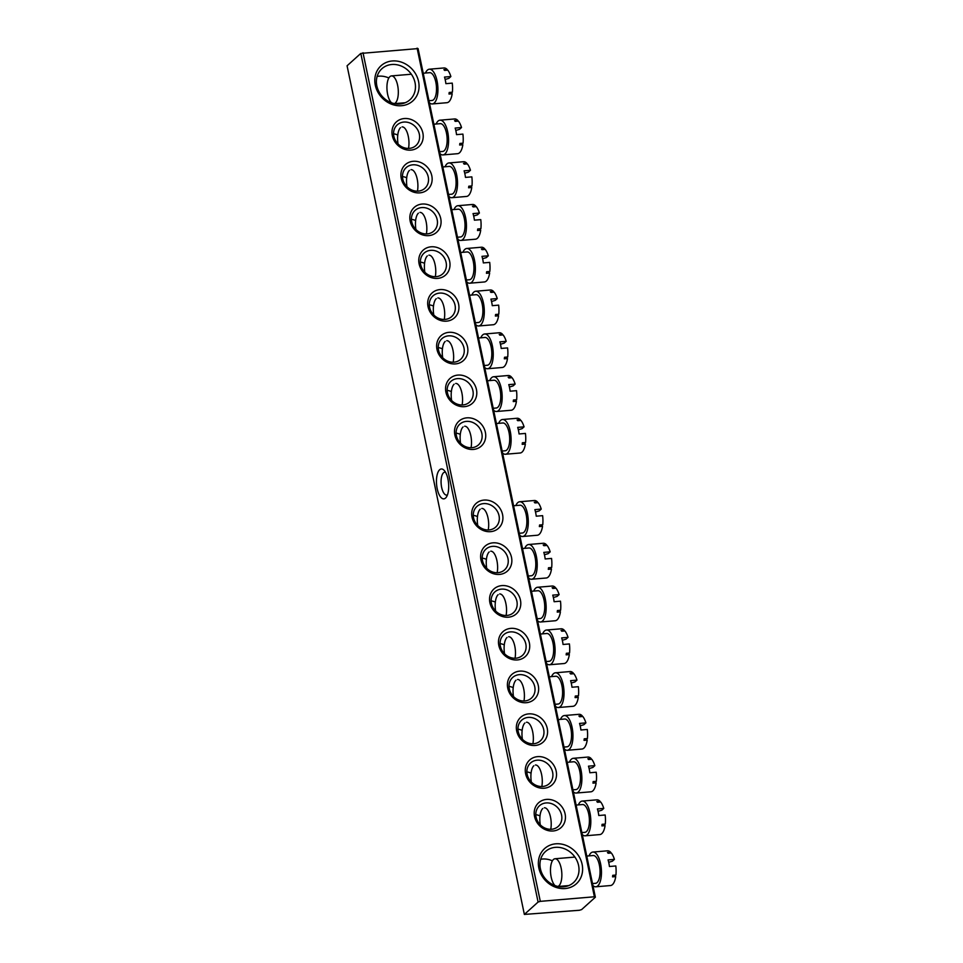 <?xml version="1.0" encoding="UTF-8"?>
<svg xmlns="http://www.w3.org/2000/svg" width="963" height="963" viewBox="0 0 963 963"><rect width="100%" height="100%" fill="white"/><g stroke="black" fill="none" stroke-linecap="round" stroke-linejoin="round"><path stroke-width="1.44" d="M445.532 498.064A14.987 6.019 85.2 0 1 437.214 488.759A14.987 6.019 85.2 0 1 439.622 469.775A14.987 6.019 85.2 0 1 444.063 470.269A14.987 6.019 85.2 0 1 448.577 483.414A14.987 6.019 85.2 0 1 446.338 497.137A14.987 6.019 85.2 0 1 445.532 498.064M445.532 472.279A11.508 4.622 -94.8 0 0 444.786 472.195A11.508 4.622 -94.8 0 0 443.498 472.797A11.508 4.622 -94.8 0 0 441.355 485.725A11.508 4.622 -94.8 0 0 446.736 495.114A11.508 4.622 -94.8 0 0 447.446 494.91M540.688 859.261A20.921 18.333 -132 0 1 542.374 859.032A20.921 18.333 -132 0 1 552.389 860.826M565.149 888.548A23.714 20.777 -132 0 1 538.847 868.012A23.714 20.777 -132 0 1 555.807 843.817A23.714 20.777 -132 0 1 582.121 864.341A23.714 20.777 -132 0 1 565.149 888.548M555.362 847.344A20.921 18.333 48 0 0 545.479 851.533A20.921 18.333 48 0 0 542.398 874.332A20.921 18.333 48 0 0 563.608 886.815A20.921 18.333 48 0 0 573.479 882.626A20.921 18.333 48 0 0 576.572 859.827A20.921 18.333 48 0 0 555.362 847.344M401.607 105.701A23.714 20.777 -132 0 1 375.293 85.165A23.714 20.777 -132 0 1 392.266 60.97A23.714 20.777 -132 0 1 418.568 81.506A23.714 20.777 -132 0 1 401.607 105.701M391.809 64.497A20.921 18.333 48 0 0 381.938 68.686A20.921 18.333 48 0 0 378.844 91.485A20.921 18.333 48 0 0 400.054 103.968A20.921 18.333 48 0 0 409.937 99.779A20.921 18.333 48 0 0 413.019 76.98A20.921 18.333 48 0 0 391.809 64.497M377.135 76.414A20.921 18.333 -132 0 1 378.832 76.185A20.921 18.333 -132 0 1 388.835 77.979M410.888 150.108A16.732 14.662 -132 0 1 392.314 135.614A16.732 14.662 -132 0 1 404.291 118.533A16.732 14.662 -132 0 1 422.865 133.026A16.732 14.662 -132 0 1 410.888 150.108M403.834 122.06A13.951 12.218 48 0 0 397.25 124.853A13.951 12.218 48 0 0 395.191 140.056A13.951 12.218 48 0 0 409.335 148.374A13.951 12.218 48 0 0 415.92 145.582A13.951 12.218 48 0 0 417.978 130.378A13.951 12.218 48 0 0 403.834 122.06M419.82 192.865A16.732 14.662 -132 0 1 401.246 178.372A16.732 14.662 -132 0 1 413.223 161.29A16.732 14.662 -132 0 1 431.797 175.784A16.732 14.662 -132 0 1 419.82 192.865M412.766 164.817A13.951 12.218 48 0 0 406.181 167.61A13.951 12.218 48 0 0 404.135 182.814A13.951 12.218 48 0 0 418.267 191.131A13.951 12.218 48 0 0 424.852 188.339A13.951 12.218 48 0 0 426.91 173.147A13.951 12.218 48 0 0 412.766 164.817M428.752 235.622A16.732 14.662 -132 0 1 410.178 221.129A16.732 14.662 -132 0 1 422.155 204.048A16.732 14.662 -132 0 1 440.729 218.541A16.732 14.662 -132 0 1 428.752 235.622M421.71 207.575A13.951 12.218 48 0 0 415.125 210.379A13.951 12.218 48 0 0 413.067 225.571A13.951 12.218 48 0 0 427.199 233.889A13.951 12.218 48 0 0 433.783 231.096A13.951 12.218 48 0 0 435.842 215.905A13.951 12.218 48 0 0 421.71 207.575M437.684 278.391A16.732 14.662 -132 0 1 419.11 263.886A16.732 14.662 -132 0 1 431.087 246.805A16.732 14.662 -132 0 1 449.661 261.31A16.732 14.662 -132 0 1 437.684 278.391M430.642 250.344A13.951 12.218 48 0 0 424.057 253.137A13.951 12.218 48 0 0 421.999 268.328A13.951 12.218 48 0 0 436.131 276.658A13.951 12.218 48 0 0 442.715 273.865A13.951 12.218 48 0 0 444.774 258.662A13.951 12.218 48 0 0 430.642 250.344M446.615 321.148A16.732 14.662 -132 0 1 428.041 306.655A16.732 14.662 -132 0 1 440.019 289.574A16.732 14.662 -132 0 1 458.593 304.067A16.732 14.662 -132 0 1 446.615 321.148M439.573 293.101A13.951 12.218 48 0 0 432.989 295.894A13.951 12.218 48 0 0 430.93 311.097A13.951 12.218 48 0 0 445.062 319.415A13.951 12.218 48 0 0 451.647 316.622A13.951 12.218 48 0 0 453.705 301.419A13.951 12.218 48 0 0 439.573 293.101M455.547 363.906A16.732 14.662 -132 0 1 436.973 349.413A16.732 14.662 -132 0 1 448.951 332.331A16.732 14.662 -132 0 1 467.524 346.824A16.732 14.662 -132 0 1 455.547 363.906M448.505 335.858A13.951 12.218 48 0 0 441.921 338.651A13.951 12.218 48 0 0 439.862 353.854A13.951 12.218 48 0 0 454.006 362.172A13.951 12.218 48 0 0 460.591 359.38A13.951 12.218 48 0 0 462.637 344.188A13.951 12.218 48 0 0 448.505 335.858M464.479 406.663A16.732 14.662 -132 0 1 445.905 392.17A16.732 14.662 -132 0 1 457.882 375.089A16.732 14.662 -132 0 1 476.456 389.582A16.732 14.662 -132 0 1 464.479 406.663M457.437 378.615A13.951 12.218 48 0 0 450.853 381.42A13.951 12.218 48 0 0 448.794 396.612A13.951 12.218 48 0 0 462.938 404.942A13.951 12.218 48 0 0 469.523 402.137A13.951 12.218 48 0 0 471.581 386.945A13.951 12.218 48 0 0 457.437 378.615M473.411 449.432A16.732 14.662 -132 0 1 454.849 434.939A16.732 14.662 -132 0 1 466.814 417.846A16.732 14.662 -132 0 1 485.388 432.351A16.732 14.662 -132 0 1 473.411 449.432M466.369 421.385A13.951 12.218 48 0 0 459.784 424.177A13.951 12.218 48 0 0 457.726 439.369A13.951 12.218 48 0 0 471.87 447.699A13.951 12.218 48 0 0 478.455 444.906A13.951 12.218 48 0 0 480.513 429.703A13.951 12.218 48 0 0 466.369 421.385M553.123 830.985A16.732 14.662 -132 0 1 534.549 816.492A16.732 14.662 -132 0 1 546.527 799.41A16.732 14.662 -132 0 1 565.1 813.904A16.732 14.662 -132 0 1 553.123 830.985M546.081 802.937A13.951 12.218 48 0 0 539.497 805.73A13.951 12.218 48 0 0 537.438 820.933A13.951 12.218 48 0 0 551.582 829.251A13.951 12.218 48 0 0 558.167 826.459A13.951 12.218 48 0 0 560.225 811.255A13.951 12.218 48 0 0 546.081 802.937M544.191 788.228A16.732 14.662 -132 0 1 525.617 773.722A16.732 14.662 -132 0 1 537.595 756.641A16.732 14.662 -132 0 1 556.169 771.146A16.732 14.662 -132 0 1 544.191 788.228M537.149 760.18A13.951 12.218 48 0 0 530.565 762.973A13.951 12.218 48 0 0 528.506 778.164A13.951 12.218 48 0 0 542.651 786.494A13.951 12.218 48 0 0 549.235 783.701A13.951 12.218 48 0 0 551.281 768.498A13.951 12.218 48 0 0 537.149 760.18M535.259 745.458A16.732 14.662 -132 0 1 516.686 730.965A16.732 14.662 -132 0 1 528.663 713.884A16.732 14.662 -132 0 1 547.237 728.377A16.732 14.662 -132 0 1 535.259 745.458M528.218 717.411A13.951 12.218 48 0 0 521.633 720.216A13.951 12.218 48 0 0 519.575 735.407A13.951 12.218 48 0 0 533.707 743.725A13.951 12.218 48 0 0 540.291 740.932A13.951 12.218 48 0 0 542.35 725.741A13.951 12.218 48 0 0 528.218 717.411M526.328 702.701A16.732 14.662 -132 0 1 507.754 688.208A16.732 14.662 -132 0 1 519.731 671.127A16.732 14.662 -132 0 1 538.305 685.62A16.732 14.662 -132 0 1 526.328 702.701M519.286 674.654A13.951 12.218 48 0 0 512.701 677.446A13.951 12.218 48 0 0 510.643 692.65A13.951 12.218 48 0 0 524.775 700.968A13.951 12.218 48 0 0 531.359 698.175A13.951 12.218 48 0 0 533.418 682.984A13.951 12.218 48 0 0 519.286 674.654M517.396 659.944A16.732 14.662 -132 0 1 498.822 645.451A16.732 14.662 -132 0 1 510.799 628.37A16.732 14.662 -132 0 1 529.373 642.863A16.732 14.662 -132 0 1 517.396 659.944M510.354 631.897A13.951 12.218 48 0 0 503.769 634.689A13.951 12.218 48 0 0 501.711 649.893A13.951 12.218 48 0 0 515.843 658.211A13.951 12.218 48 0 0 522.428 655.418A13.951 12.218 48 0 0 524.486 640.214A13.951 12.218 48 0 0 510.354 631.897M508.464 617.187A16.732 14.662 -132 0 1 489.89 602.682A16.732 14.662 -132 0 1 501.867 585.6A16.732 14.662 -132 0 1 520.441 600.093A16.732 14.662 -132 0 1 508.464 617.187M501.41 589.139A13.951 12.218 48 0 0 494.826 591.932A13.951 12.218 48 0 0 492.779 607.123A13.951 12.218 48 0 0 506.911 615.453A13.951 12.218 48 0 0 513.496 612.649A13.951 12.218 48 0 0 515.554 597.457A13.951 12.218 48 0 0 501.41 589.139M499.532 574.417A16.732 14.662 -132 0 1 480.958 559.924A16.732 14.662 -132 0 1 492.936 542.843A16.732 14.662 -132 0 1 511.509 557.336A16.732 14.662 -132 0 1 499.532 574.417M492.478 546.37A13.951 12.218 48 0 0 485.894 549.163A13.951 12.218 48 0 0 483.835 564.366A13.951 12.218 48 0 0 497.979 572.684A13.951 12.218 48 0 0 504.564 569.891A13.951 12.218 48 0 0 506.622 554.7A13.951 12.218 48 0 0 492.478 546.37M490.6 531.66A16.732 14.662 -132 0 1 472.026 517.167A16.732 14.662 -132 0 1 484.004 500.086A16.732 14.662 -132 0 1 502.566 514.579A16.732 14.662 -132 0 1 490.6 531.66M483.546 503.613A13.951 12.218 48 0 0 476.962 506.406A13.951 12.218 48 0 0 474.903 521.609A13.951 12.218 48 0 0 489.048 529.927A13.951 12.218 48 0 0 495.632 527.134A13.951 12.218 48 0 0 497.69 511.931A13.951 12.218 48 0 0 483.546 503.613M418.074 48.571L595.363 897.203L581.64 909.578L579.425 910.264L524.366 914.429L538.088 902.054L360.8 53.422L418.074 48.571M393.566 133.809A13.951 12.218 -132 0 1 397.755 135.049M402.498 176.578A13.951 12.218 -132 0 1 406.699 177.806M411.43 219.335A13.951 12.218 -132 0 1 415.631 220.575M420.374 262.092A13.951 12.218 -132 0 1 424.563 263.332M429.305 304.85A13.951 12.218 -132 0 1 433.494 306.09M438.237 347.619A13.951 12.218 -132 0 1 442.426 348.859M447.169 390.376A13.951 12.218 -132 0 1 451.358 391.616M363.015 52.736L540.303 901.356L594.4 896.782L417.111 48.15M456.101 433.133A13.951 12.218 -132 0 1 460.29 434.373M524.366 914.429L347.077 65.797L360.8 53.422M595.363 897.203L594.4 896.782M540.303 901.356L538.088 902.054M473.278 515.374A13.951 12.218 -132 0 1 477.467 516.601M482.21 558.131A13.951 12.218 -132 0 1 486.399 559.371M491.142 600.888A13.951 12.218 -132 0 1 495.343 602.128M500.074 643.645A13.951 12.218 -132 0 1 504.275 644.885M509.018 686.414A13.951 12.218 -132 0 1 513.207 687.642M517.95 729.172A13.951 12.218 -132 0 1 522.139 730.411M526.881 771.929A13.951 12.218 -132 0 1 531.07 773.169M535.813 814.686A13.951 12.218 -132 0 1 540.002 815.926M565.498 885.864A20.921 18.333 -132 0 1 565.305 886.586M401.956 103.017A20.921 18.333 -132 0 1 401.752 103.739M464.635 426.224A13.951 5.597 85.2 0 1 470.221 433.302A13.951 5.597 85.2 0 1 471.051 447.735M496.414 423.527L502.818 422.986A13.951 5.597 85.2 0 1 509.343 434.373A13.951 5.597 85.2 0 1 506.743 450.034A13.951 5.597 85.2 0 1 505.178 450.78L502.156 451.033M498.641 423.335A17.43 6.994 85.2 0 1 500.555 420.434A17.43 6.994 85.2 0 1 502.53 419.507A17.43 6.994 85.2 0 1 510.679 433.747A17.43 6.994 85.2 0 1 507.429 453.332A17.43 6.994 85.2 0 1 505.467 454.247A17.43 6.994 85.2 0 1 502.578 453.055M502.53 419.507L517.167 418.267A17.43 6.994 85.2 0 1 520.273 419.675L517.095 419.94A17.43 6.994 85.2 0 1 517.769 420.711L520.959 420.446A17.43 6.994 85.2 0 1 524.065 426.85L517.697 427.379A17.43 6.994 -94.8 0 1 519.069 433.964L525.437 433.422A17.43 6.994 85.2 0 1 525.569 442.511L522.379 442.775A17.43 6.994 85.2 0 1 522.187 444.34L525.365 444.063A17.43 6.994 85.2 0 1 522.066 452.092A17.43 6.994 85.2 0 1 520.104 453.007L505.467 454.247M520.164 420.506L520.273 419.675M524.065 426.85L522.042 428.667L518.335 429.775M525.365 444.063L524.089 442.631M460.567 443.281A13.951 5.597 85.2 0 1 463.059 426.958M481.813 508.452A13.951 5.597 85.2 0 1 487.398 515.53A13.951 5.597 85.2 0 1 488.229 529.975M513.592 505.756L519.996 505.214A13.951 5.597 85.2 0 1 526.52 516.601A13.951 5.597 85.2 0 1 523.92 532.274A13.951 5.597 85.2 0 1 522.355 533.008L519.334 533.261M515.819 505.575A17.43 6.994 85.2 0 1 517.745 502.662A17.43 6.994 85.2 0 1 519.707 501.747A17.43 6.994 85.2 0 1 527.856 515.975A17.43 6.994 85.2 0 1 524.606 535.56A17.43 6.994 85.2 0 1 522.644 536.487A17.43 6.994 85.2 0 1 519.755 535.284M519.707 501.747L534.345 500.507A17.43 6.994 85.2 0 1 537.45 501.904L534.272 502.18A17.43 6.994 85.2 0 1 534.959 502.939L538.136 502.674A17.43 6.994 85.2 0 1 541.242 509.078L534.874 509.62A17.43 6.994 -94.8 0 1 536.247 516.192L542.614 515.65A17.43 6.994 85.2 0 1 542.747 524.739L539.569 525.004A17.43 6.994 85.2 0 1 539.364 526.568L542.542 526.304A17.43 6.994 85.2 0 1 539.244 534.321A17.43 6.994 85.2 0 1 537.282 535.247L522.644 536.487M537.342 502.734L537.45 501.904M541.242 509.078L539.22 510.896L535.512 512.003M542.542 526.304L541.266 524.859M477.744 525.509A13.951 5.597 85.2 0 1 480.236 509.186M391.52 102.776A13.951 5.597 85.2 0 1 386.994 89.523A13.951 5.597 85.2 0 1 389.883 76.655A13.951 5.597 85.2 0 1 391.447 75.908A13.951 5.597 85.2 0 1 397.972 87.296A13.951 5.597 85.2 0 1 395.372 102.969A13.951 5.597 85.2 0 1 394.349 103.595M423.226 73.224L429.642 72.682A13.951 5.597 85.2 0 1 436.155 84.058A13.951 5.597 85.2 0 1 433.567 99.731A13.951 5.597 85.2 0 1 431.99 100.465L428.968 100.73M425.453 73.032A17.43 6.994 85.2 0 1 427.379 70.13A17.43 6.994 85.2 0 1 429.342 69.204A17.43 6.994 85.2 0 1 437.491 83.432A17.43 6.994 85.2 0 1 434.253 103.017A17.43 6.994 85.2 0 1 432.279 103.944A17.43 6.994 85.2 0 1 429.39 102.752M429.342 69.204L443.979 67.964A17.43 6.994 85.2 0 1 447.085 69.372L443.907 69.637A17.43 6.994 85.2 0 1 444.593 70.407L447.771 70.13A17.43 6.994 85.2 0 1 450.877 76.534L444.509 77.076A17.43 6.994 -94.8 0 1 445.893 83.661L452.249 83.119A17.43 6.994 85.2 0 1 452.381 92.195L449.203 92.472A17.43 6.994 85.2 0 1 448.999 94.025L452.189 93.76A17.43 6.994 85.2 0 1 448.89 101.777A17.43 6.994 85.2 0 1 446.916 102.704L432.279 103.944M446.988 70.203L447.085 69.372M450.877 76.534L448.854 78.364L445.159 79.472M452.189 93.76L450.901 92.328M555.061 885.611A13.951 5.597 85.2 0 1 550.547 872.37A13.951 5.597 85.2 0 1 553.424 859.502A13.951 5.597 85.2 0 1 555.001 858.755A13.951 5.597 85.2 0 1 561.513 870.143A13.951 5.597 85.2 0 1 558.925 885.816A13.951 5.597 85.2 0 1 557.89 886.429M586.768 856.071L593.184 855.529A13.951 5.597 85.2 0 1 599.696 866.905A13.951 5.597 85.2 0 1 597.108 882.577A13.951 5.597 85.2 0 1 595.531 883.312L592.522 883.577M588.995 855.878A17.43 6.994 85.2 0 1 590.921 852.977A17.43 6.994 85.2 0 1 592.883 852.05A17.43 6.994 85.2 0 1 601.032 866.279A17.43 6.994 85.2 0 1 597.794 885.864A17.43 6.994 85.2 0 1 595.832 886.791A17.43 6.994 85.2 0 1 592.943 885.599M592.883 852.05L607.521 850.811A17.43 6.994 85.2 0 1 610.638 852.219L607.448 852.484A17.43 6.994 85.2 0 1 608.135 853.254L611.312 852.977A17.43 6.994 85.2 0 1 614.418 859.381L608.062 859.923A17.43 6.994 -94.8 0 1 609.435 866.507L615.802 865.966A17.43 6.994 85.2 0 1 615.923 875.042L612.745 875.319A17.43 6.994 85.2 0 1 612.552 876.872L615.73 876.607A17.43 6.994 85.2 0 1 612.432 884.624A17.43 6.994 85.2 0 1 610.47 885.551L595.832 886.791M610.53 853.049L610.638 852.219M614.418 859.381L612.396 861.199L608.7 862.306M615.73 876.607L614.442 875.174M455.704 383.455A13.951 5.597 85.2 0 1 461.289 390.545A13.951 5.597 85.2 0 1 462.108 404.978M487.471 380.77L493.887 380.229A13.951 5.597 85.2 0 1 500.411 391.604A13.951 5.597 85.2 0 1 497.811 407.277A13.951 5.597 85.2 0 1 496.234 408.011L493.225 408.276M489.71 380.578A17.43 6.994 85.2 0 1 491.624 377.677A17.43 6.994 85.2 0 1 493.598 376.75A17.43 6.994 85.2 0 1 501.735 390.978A17.43 6.994 85.2 0 1 498.497 410.563A17.43 6.994 85.2 0 1 496.535 411.49A17.43 6.994 85.2 0 1 493.646 410.298M493.598 376.75L508.235 375.51A17.43 6.994 85.2 0 1 511.341 376.918L508.151 377.183A17.43 6.994 85.2 0 1 508.837 377.953L512.027 377.677A17.43 6.994 85.2 0 1 515.133 384.081L508.765 384.622A17.43 6.994 -94.8 0 1 510.137 391.207L516.505 390.665A17.43 6.994 85.2 0 1 516.637 399.741L513.448 400.018A17.43 6.994 85.2 0 1 513.255 401.571L516.433 401.306A17.43 6.994 85.2 0 1 513.135 409.323A17.43 6.994 85.2 0 1 511.172 410.25L496.535 411.49M511.233 377.749L511.341 376.918M515.133 384.081L513.11 385.91L509.403 387.018M516.433 401.306L515.157 399.874M451.635 400.524A13.951 5.597 85.2 0 1 454.127 384.201M490.745 551.209A13.951 5.597 85.2 0 1 496.33 558.287A13.951 5.597 85.2 0 1 497.161 572.732M522.524 548.525L528.928 547.983A13.951 5.597 85.2 0 1 535.452 559.359A13.951 5.597 85.2 0 1 532.852 575.031A13.951 5.597 85.2 0 1 531.287 575.766L528.266 576.03M524.751 548.332A17.43 6.994 85.2 0 1 526.677 545.431A17.43 6.994 85.2 0 1 528.639 544.504A17.43 6.994 85.2 0 1 536.788 558.733A17.43 6.994 85.2 0 1 533.55 578.318A17.43 6.994 85.2 0 1 531.576 579.245A17.43 6.994 85.2 0 1 528.687 578.053M528.639 544.504L543.276 543.264A17.43 6.994 85.2 0 1 546.382 544.673L543.204 544.938A17.43 6.994 85.2 0 1 543.89 545.708L547.068 545.431A17.43 6.994 85.2 0 1 550.174 551.835L543.806 552.377A17.43 6.994 -94.8 0 1 545.178 558.961L551.546 558.42A17.43 6.994 85.2 0 1 551.679 567.496L548.501 567.773A17.43 6.994 85.2 0 1 548.296 569.326L551.486 569.061A17.43 6.994 85.2 0 1 548.188 577.078A17.43 6.994 85.2 0 1 546.214 578.005L531.576 579.245M546.274 545.503L546.382 544.673M550.174 551.835L548.152 553.653L544.444 554.76M551.486 569.061L550.198 567.628M486.688 568.278A13.951 5.597 85.2 0 1 489.18 551.955M446.772 340.697A13.951 5.597 85.2 0 1 452.357 347.775A13.951 5.597 85.2 0 1 453.176 362.22M478.539 338.013L484.955 337.459A13.951 5.597 85.2 0 1 491.467 348.847A13.951 5.597 85.2 0 1 488.879 364.52A13.951 5.597 85.2 0 1 487.302 365.254L484.293 365.507M480.766 337.82A17.43 6.994 85.2 0 1 482.692 334.919A17.43 6.994 85.2 0 1 484.654 333.992A17.43 6.994 85.2 0 1 492.803 348.221A17.43 6.994 85.2 0 1 489.565 367.806A17.43 6.994 85.2 0 1 487.603 368.733A17.43 6.994 85.2 0 1 484.714 367.541M484.654 333.992L499.291 332.753A17.43 6.994 85.2 0 1 502.409 334.149L499.219 334.426A17.43 6.994 85.2 0 1 499.905 335.184L503.095 334.919A17.43 6.994 85.2 0 1 506.189 341.323L499.833 341.865A17.43 6.994 -94.8 0 1 501.205 348.437L507.573 347.908A17.43 6.994 85.2 0 1 507.706 356.984L504.516 357.261A17.43 6.994 85.2 0 1 504.323 358.814L507.501 358.549A17.43 6.994 85.2 0 1 504.203 366.566A17.43 6.994 85.2 0 1 502.241 367.493L487.603 368.733M502.301 334.992L502.409 334.149M506.189 341.323L504.179 343.141L500.471 344.248M507.501 358.549L506.225 357.117M442.703 357.755A13.951 5.597 85.2 0 1 445.195 341.432M499.677 593.966A13.951 5.597 85.2 0 1 505.262 601.056A13.951 5.597 85.2 0 1 506.093 615.489M531.456 591.282L537.86 590.74A13.951 5.597 85.2 0 1 544.384 602.128A13.951 5.597 85.2 0 1 541.796 617.789A13.951 5.597 85.2 0 1 540.219 618.535L537.198 618.788M533.683 591.089A17.43 6.994 85.2 0 1 535.609 588.188A17.43 6.994 85.2 0 1 537.571 587.261A17.43 6.994 85.2 0 1 545.72 601.49A17.43 6.994 85.2 0 1 542.482 621.075A17.43 6.994 85.2 0 1 540.508 622.002A17.43 6.994 85.2 0 1 537.619 620.81M537.571 587.261L552.208 586.022A17.43 6.994 85.2 0 1 555.314 587.43L552.136 587.695A17.43 6.994 85.2 0 1 552.822 588.465L556 588.188A17.43 6.994 85.2 0 1 559.106 594.604L552.738 595.134A17.43 6.994 -94.8 0 1 554.11 601.719L560.478 601.177A17.43 6.994 85.2 0 1 560.61 610.265L557.433 610.53A17.43 6.994 85.2 0 1 557.228 612.095L560.418 611.818A17.43 6.994 85.2 0 1 557.12 619.835A17.43 6.994 85.2 0 1 555.145 620.762L540.508 622.002M555.218 588.261L555.314 587.43M559.106 594.604L557.083 596.422L553.388 597.529M560.418 611.818L559.13 610.386M495.62 611.036A13.951 5.597 85.2 0 1 498.112 594.713M437.84 297.94A13.951 5.597 85.2 0 1 443.425 305.018A13.951 5.597 85.2 0 1 444.244 319.451M469.607 295.244L476.023 294.702A13.951 5.597 85.2 0 1 482.535 306.09A13.951 5.597 85.2 0 1 479.947 321.762A13.951 5.597 85.2 0 1 478.37 322.497L475.361 322.749M471.834 295.063A17.43 6.994 85.2 0 1 473.76 292.15A17.43 6.994 85.2 0 1 475.722 291.235A17.43 6.994 85.2 0 1 483.871 305.464A17.43 6.994 85.2 0 1 480.633 325.049A17.43 6.994 85.2 0 1 478.671 325.976A17.43 6.994 85.2 0 1 475.782 324.772M475.722 291.235L490.36 289.995A17.43 6.994 85.2 0 1 493.477 291.392L490.287 291.669A17.43 6.994 85.2 0 1 490.974 292.427L494.151 292.162A17.43 6.994 85.2 0 1 497.257 298.566L490.901 299.108A17.43 6.994 -94.8 0 1 492.274 305.68L498.641 305.139A17.43 6.994 85.2 0 1 498.762 314.227L495.584 314.492A17.43 6.994 85.2 0 1 495.391 316.057L498.569 315.792A17.43 6.994 85.2 0 1 495.271 323.809A17.43 6.994 85.2 0 1 493.309 324.736L478.671 325.976M493.369 292.222L493.477 291.392M497.257 298.566L495.235 300.384L491.539 301.491M498.569 315.792L497.281 314.347M433.771 314.997A13.951 5.597 85.2 0 1 436.263 298.674M508.608 636.736A13.951 5.597 85.2 0 1 514.194 643.814A13.951 5.597 85.2 0 1 515.024 658.247M540.387 634.039L546.803 633.498A13.951 5.597 85.2 0 1 553.316 644.885A13.951 5.597 85.2 0 1 550.728 660.546A13.951 5.597 85.2 0 1 549.151 661.292L546.129 661.545M542.614 633.847A17.43 6.994 85.2 0 1 544.54 630.946A17.43 6.994 85.2 0 1 546.503 630.019A17.43 6.994 85.2 0 1 554.652 644.259A17.43 6.994 85.2 0 1 551.414 663.844A17.43 6.994 85.2 0 1 549.44 664.759A17.43 6.994 85.2 0 1 546.551 663.567M546.503 630.019L561.14 628.791A17.43 6.994 85.2 0 1 564.246 630.187L561.068 630.452A17.43 6.994 85.2 0 1 561.754 631.222L564.932 630.958A17.43 6.994 85.2 0 1 568.038 637.362L561.67 637.903A17.43 6.994 -94.8 0 1 563.054 644.476L569.41 643.934A17.43 6.994 85.2 0 1 569.542 653.022L566.364 653.287A17.43 6.994 85.2 0 1 566.16 654.852L569.35 654.575A17.43 6.994 85.2 0 1 566.051 662.604A17.43 6.994 85.2 0 1 564.077 663.531L549.44 664.759M564.149 631.018L564.246 630.187M568.038 637.362L566.015 639.179L562.32 640.287M569.35 654.575L568.062 653.143M504.552 653.793A13.951 5.597 85.2 0 1 507.044 637.47M428.896 255.171A13.951 5.597 85.2 0 1 434.482 262.261A13.951 5.597 85.2 0 1 435.312 276.694M460.675 252.487L467.091 251.945A13.951 5.597 85.2 0 1 473.603 263.332A13.951 5.597 85.2 0 1 471.015 278.993A13.951 5.597 85.2 0 1 469.438 279.739L466.417 279.992M462.902 252.294A17.43 6.994 85.2 0 1 464.828 249.393A17.43 6.994 85.2 0 1 466.79 248.466A17.43 6.994 85.2 0 1 474.94 262.694A17.43 6.994 85.2 0 1 471.701 282.291A17.43 6.994 85.2 0 1 469.739 283.206A17.43 6.994 85.2 0 1 466.85 282.015M466.79 248.466L481.428 247.226A17.43 6.994 85.2 0 1 484.545 248.635L481.356 248.899A17.43 6.994 85.2 0 1 482.042 249.67L485.22 249.393A17.43 6.994 85.2 0 1 488.325 255.809L481.969 256.339A17.43 6.994 -94.8 0 1 483.342 262.923L489.698 262.381A17.43 6.994 85.2 0 1 489.83 271.47L486.652 271.735A17.43 6.994 85.2 0 1 486.447 273.299L489.637 273.023A17.43 6.994 85.2 0 1 486.339 281.052A17.43 6.994 85.2 0 1 484.377 281.966L469.739 283.206M484.437 249.465L484.545 248.635M488.325 255.809L486.303 257.627L482.607 258.734M489.637 273.023L488.349 271.59M424.839 272.24A13.951 5.597 85.2 0 1 427.331 255.917M517.54 679.493A13.951 5.597 85.2 0 1 523.126 686.571A13.951 5.597 85.2 0 1 523.956 701.016M549.319 676.796L555.735 676.255A13.951 5.597 85.2 0 1 562.248 687.642A13.951 5.597 85.2 0 1 559.659 703.315A13.951 5.597 85.2 0 1 558.083 704.049L555.061 704.302M551.546 676.616A17.43 6.994 85.2 0 1 553.472 673.703A17.43 6.994 85.2 0 1 555.434 672.788A17.43 6.994 85.2 0 1 563.584 687.016A17.43 6.994 85.2 0 1 560.346 706.601A17.43 6.994 85.2 0 1 558.384 707.528A17.43 6.994 85.2 0 1 555.495 706.336M555.434 672.788L570.072 671.548A17.43 6.994 85.2 0 1 573.19 672.944L570 673.221A17.43 6.994 85.2 0 1 570.686 673.98L573.864 673.715A17.43 6.994 85.2 0 1 576.969 680.119L570.614 680.66A17.43 6.994 -94.8 0 1 571.986 687.233L578.342 686.703A17.43 6.994 85.2 0 1 578.474 695.78L575.296 696.044A17.43 6.994 85.2 0 1 575.092 697.609L578.282 697.344A17.43 6.994 85.2 0 1 574.983 705.361A17.43 6.994 85.2 0 1 573.021 706.288L558.384 707.528M573.081 673.787L573.19 672.944M576.969 680.119L574.947 681.936L571.252 683.044M578.282 697.344L576.993 695.912M513.484 696.55A13.951 5.597 85.2 0 1 515.975 680.227M419.964 212.414A13.951 5.597 85.2 0 1 425.55 219.492A13.951 5.597 85.2 0 1 426.38 233.937M451.743 209.729L458.159 209.188A13.951 5.597 85.2 0 1 464.672 220.563A13.951 5.597 85.2 0 1 462.084 236.236A13.951 5.597 85.2 0 1 460.507 236.97L457.485 237.235M453.97 209.537A17.43 6.994 85.2 0 1 455.896 206.636A17.43 6.994 85.2 0 1 457.858 205.709A17.43 6.994 85.2 0 1 466.008 219.937A17.43 6.994 85.2 0 1 462.77 239.522A17.43 6.994 85.2 0 1 460.796 240.449A17.43 6.994 85.2 0 1 457.906 239.257M457.858 205.709L472.496 204.469A17.43 6.994 85.2 0 1 475.602 205.877L472.424 206.142A17.43 6.994 85.2 0 1 473.11 206.913L476.288 206.636A17.43 6.994 85.2 0 1 479.393 213.04L473.026 213.581A17.43 6.994 -94.8 0 1 474.41 220.166L480.766 219.624A17.43 6.994 85.2 0 1 480.898 228.7L477.72 228.977A17.43 6.994 85.2 0 1 477.516 230.53L480.706 230.265A17.43 6.994 85.2 0 1 477.407 238.282A17.43 6.994 85.2 0 1 475.433 239.209L460.796 240.449M475.505 206.708L475.602 205.877M479.393 213.04L477.371 214.869L473.676 215.977M480.706 230.265L479.418 228.833M415.908 229.483A13.951 5.597 85.2 0 1 418.399 213.16M526.484 722.25A13.951 5.597 85.2 0 1 532.07 729.328A13.951 5.597 85.2 0 1 532.888 743.773M558.251 719.566L564.667 719.024A13.951 5.597 85.2 0 1 571.179 730.399A13.951 5.597 85.2 0 1 568.591 746.072A13.951 5.597 85.2 0 1 567.014 746.807L564.005 747.071M560.478 719.373A17.43 6.994 85.2 0 1 562.404 716.472A17.43 6.994 85.2 0 1 564.366 715.545A17.43 6.994 85.2 0 1 572.516 729.773A17.43 6.994 85.2 0 1 569.277 749.358A17.43 6.994 85.2 0 1 567.315 750.285A17.43 6.994 85.2 0 1 564.426 749.094M564.366 715.545L579.004 714.305A17.43 6.994 85.2 0 1 582.121 715.714L578.932 715.978A17.43 6.994 85.2 0 1 579.618 716.749L582.796 716.472A17.43 6.994 85.2 0 1 585.901 722.876L579.545 723.418A17.43 6.994 -94.8 0 1 580.918 730.002L587.286 729.46A17.43 6.994 85.2 0 1 587.406 738.537L584.228 738.814A17.43 6.994 85.2 0 1 584.035 740.366L587.213 740.102A17.43 6.994 85.2 0 1 583.915 748.119A17.43 6.994 85.2 0 1 581.953 749.045L567.315 750.285M582.013 716.544L582.121 715.714M585.901 722.876L583.879 724.706L580.183 725.813M587.213 740.102L585.925 738.669M522.415 739.319A13.951 5.597 85.2 0 1 524.907 722.996M411.032 169.657A13.951 5.597 85.2 0 1 416.618 176.735A13.951 5.597 85.2 0 1 417.448 191.18M442.811 166.96L449.215 166.418A13.951 5.597 85.2 0 1 455.74 177.806A13.951 5.597 85.2 0 1 453.152 193.479A13.951 5.597 85.2 0 1 451.575 194.213L448.553 194.466M445.038 166.78A17.43 6.994 85.2 0 1 446.964 163.866A17.43 6.994 85.2 0 1 448.927 162.952A17.43 6.994 85.2 0 1 457.076 177.18A17.43 6.994 85.2 0 1 453.838 196.765A17.43 6.994 85.2 0 1 451.864 197.692A17.43 6.994 85.2 0 1 448.975 196.5M448.927 162.952L463.564 161.712A17.43 6.994 85.2 0 1 466.67 163.108L463.492 163.385A17.43 6.994 85.2 0 1 464.178 164.143L467.356 163.879A17.43 6.994 85.2 0 1 470.462 170.282L464.094 170.824A17.43 6.994 -94.8 0 1 465.478 177.397L471.834 176.867A17.43 6.994 85.2 0 1 471.966 185.943L468.788 186.208A17.43 6.994 85.2 0 1 468.584 187.773L471.774 187.508A17.43 6.994 85.2 0 1 468.475 195.525A17.43 6.994 85.2 0 1 466.501 196.452L451.864 197.692M466.574 163.951L466.67 163.108M470.462 170.282L468.439 172.1L464.744 173.208M471.774 187.508L470.486 186.076M406.976 186.714A13.951 5.597 85.2 0 1 409.468 170.391M535.416 765.007A13.951 5.597 85.2 0 1 541.001 772.097A13.951 5.597 85.2 0 1 541.82 786.53M567.183 762.323L573.599 761.781A13.951 5.597 85.2 0 1 580.111 773.169A13.951 5.597 85.2 0 1 577.523 788.829A13.951 5.597 85.2 0 1 575.946 789.576L572.937 789.829M569.41 762.13A17.43 6.994 85.2 0 1 571.336 759.229A17.43 6.994 85.2 0 1 573.298 758.302A17.43 6.994 85.2 0 1 581.447 772.531A17.43 6.994 85.2 0 1 578.209 792.128A17.43 6.994 85.2 0 1 576.247 793.043A17.43 6.994 85.2 0 1 573.358 791.851M573.298 758.302L587.936 757.062A17.43 6.994 85.2 0 1 591.053 758.471L587.863 758.736A17.43 6.994 85.2 0 1 588.549 759.506L591.739 759.229A17.43 6.994 85.2 0 1 594.833 765.645L588.477 766.175A17.43 6.994 -94.8 0 1 589.85 772.759L596.217 772.218A17.43 6.994 85.2 0 1 596.35 781.306L593.16 781.571A17.43 6.994 85.2 0 1 592.967 783.136L596.145 782.859A17.43 6.994 85.2 0 1 592.847 790.888A17.43 6.994 85.2 0 1 590.885 791.803L576.247 793.043M590.945 759.301L591.053 758.471M594.833 765.645L592.823 767.463L589.115 768.57M596.145 782.859L594.869 781.426M531.347 782.076A13.951 5.597 85.2 0 1 533.839 765.754M402.101 126.899A13.951 5.597 85.2 0 1 407.686 133.977A13.951 5.597 85.2 0 1 408.517 148.41M433.88 124.203L440.284 123.661A13.951 5.597 85.2 0 1 446.808 135.049A13.951 5.597 85.2 0 1 444.208 150.71A13.951 5.597 85.2 0 1 442.643 151.456L439.622 151.709M436.107 124.01A17.43 6.994 85.2 0 1 438.033 121.109A17.43 6.994 85.2 0 1 439.995 120.182A17.43 6.994 85.2 0 1 448.144 134.423A17.43 6.994 85.2 0 1 444.906 154.008A17.43 6.994 85.2 0 1 442.932 154.923A17.43 6.994 85.2 0 1 440.043 153.731M439.995 120.182L454.632 118.955A17.43 6.994 85.2 0 1 457.738 120.351L454.56 120.616A17.43 6.994 85.2 0 1 455.246 121.386L458.424 121.121A17.43 6.994 85.2 0 1 461.53 127.525L455.162 128.067A17.43 6.994 -94.8 0 1 456.534 134.639L462.902 134.098A17.43 6.994 85.2 0 1 463.034 143.186L459.857 143.451A17.43 6.994 85.2 0 1 459.652 145.016L462.842 144.739A17.43 6.994 85.2 0 1 459.544 152.768A17.43 6.994 85.2 0 1 457.569 153.695L442.932 154.923M457.63 121.182L457.738 120.351M461.53 127.525L459.507 129.343L455.8 130.45M462.842 144.739L461.554 143.306M398.044 143.956A13.951 5.597 85.2 0 1 400.536 127.634M544.348 807.776A13.951 5.597 85.2 0 1 549.933 814.854A13.951 5.597 85.2 0 1 550.752 829.287M576.115 805.08L582.531 804.538A13.951 5.597 85.2 0 1 589.055 815.926A13.951 5.597 85.2 0 1 586.455 831.599A13.951 5.597 85.2 0 1 584.878 832.333L581.869 832.586M578.354 804.899A17.43 6.994 85.2 0 1 580.268 801.986A17.43 6.994 85.2 0 1 582.242 801.072A17.43 6.994 85.2 0 1 590.379 815.3A17.43 6.994 85.2 0 1 587.141 834.885A17.43 6.994 85.2 0 1 585.179 835.812A17.43 6.994 85.2 0 1 582.29 834.608M582.242 801.072L596.879 799.832A17.43 6.994 85.2 0 1 599.985 801.228L596.795 801.505A17.43 6.994 85.2 0 1 597.481 802.263L600.671 801.998A17.43 6.994 85.2 0 1 603.777 808.402L597.409 808.944A17.43 6.994 -94.8 0 1 598.781 815.517L605.149 814.975A17.43 6.994 85.2 0 1 605.282 824.063L602.092 824.328A17.43 6.994 85.2 0 1 601.899 825.893L605.077 825.628A17.43 6.994 85.2 0 1 601.779 833.645A17.43 6.994 85.2 0 1 599.817 834.572L585.179 835.812M599.877 802.059L599.985 801.228M603.777 808.402L601.755 810.22L598.047 811.328M605.077 825.628L603.801 824.184M540.279 824.834A13.951 5.597 85.2 0 1 542.771 808.511M391.447 75.908L411.357 74.223M394.577 103.643L405.206 102.74M555.001 858.755L574.899 857.07M558.131 886.478L568.76 885.587"/></g></svg>
